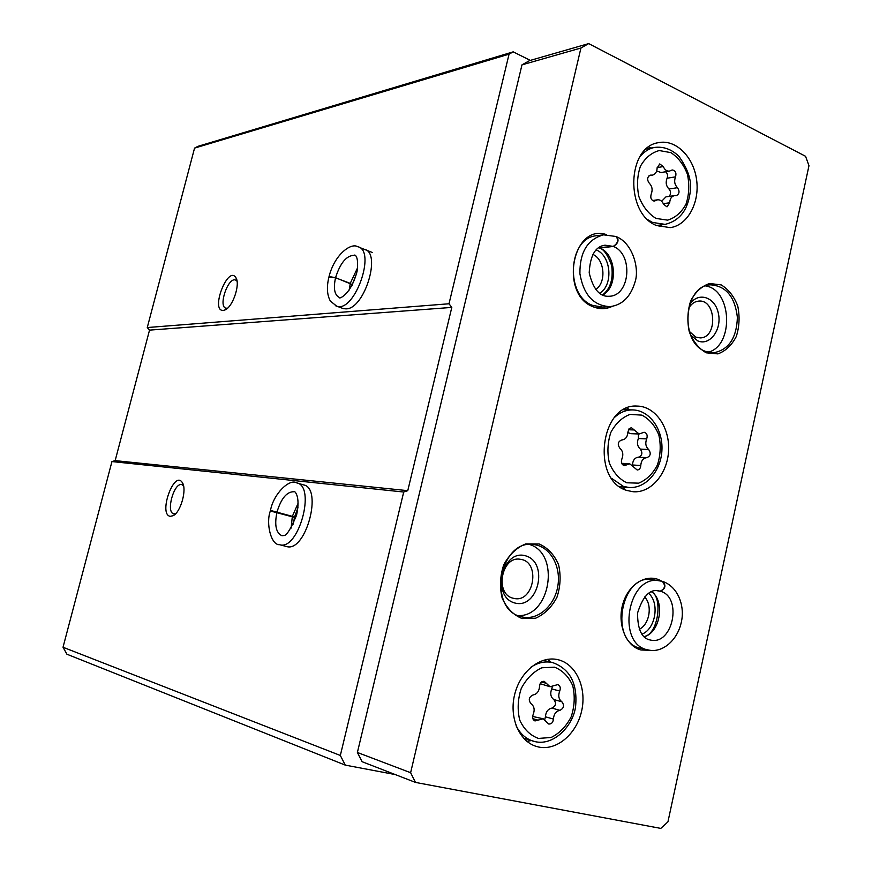 <?xml version="1.0" encoding="UTF-8"?>
<svg xmlns="http://www.w3.org/2000/svg" width="872" height="872" viewBox="0 0 872 872"><rect width="100%" height="100%" fill="white"/><g stroke="black" fill="none" stroke-linecap="round" stroke-linejoin="round"><path stroke-width="1.31" d="M530.318 60.397L513.216 51.851L509.063 54.151L449.004 303.772L451.805 307.413L407.769 490.663L403.714 492.026L340.331 755.468L345.268 765.115L395.201 774.554M449.004 303.772L147.27 327.545L194.554 148.109L197.911 146.343L513.216 51.851M170.236 516.333L173.168 515.69C180.766 512.191 187.142 489.214 182.346 482.63C174.226 469.332 158.039 514.458 170.236 516.333M273.743 511.417L270.473 510.414C273.688 493.345 289.689 478.401 296.622 482.859C316.373 485.944 298.486 551.202 279.596 544.695L286.997 546.657C306.05 551.867 323.011 487.873 303.467 484.876L297.178 483.023M147.27 327.545L149.526 330.128L115.159 460.634L111.954 461.561L63.024 647.253L340.331 755.468M111.954 461.561L403.714 492.026M223.352 310.432L225.259 309.833C232.911 306.606 240.389 284.207 235.952 277.776C228.028 264.456 209.912 311.522 223.352 310.432M335.306 305.647L343.415 308.655L346.086 308.873C364.616 309.07 381.892 252.106 364.18 249.283M194.554 148.109L509.063 54.151M63.024 647.253L66.915 654.218L345.268 765.115M149.526 330.128L451.805 307.413M115.159 460.634L407.769 490.663M183.534 485.78L181.877 484.668C174.051 481.987 165.571 512.474 173.779 513.837L175.664 513.695M237.031 281.155L235.407 279.977C227.854 277.296 218.011 306.802 225.99 308.208L227.559 308.187M627.164 490.522L633.137 491.732C651.035 493.29 667.669 473.572 668.595 450.388C669.805 427.226 655.057 406.112 637.083 406.09C600.121 403.267 590.878 480.963 627.164 490.522M656.442 225.499L670.197 227.636C687.518 225.412 699.856 202.74 696.597 179.785C693.632 156.775 675.691 138.975 658.425 142.681C626.706 146.932 625.137 213.64 656.442 225.499M538.645 747.021C556.816 750.999 576.817 733.788 581.711 710.669C586.878 687.616 575.945 663.799 557.949 659.701C540.629 655.428 520.519 671.08 514.796 693.97C508.834 716.795 518.884 741.091 536.106 746.345L538.645 747.021M606.498 234.623C572.174 222.949 559.094 295.008 593.559 306.933C599.958 309.429 606.204 309.233 612.318 306.323M522.099 618.553L535.626 618.215C544.564 614.204 551.671 607.228 556.946 597.276C560.533 586.333 561.056 575.411 558.527 564.522C554.2 554.668 547.758 547.823 539.201 543.975L525.685 543.899C516.606 547.671 509.313 554.603 503.798 564.674C500.048 575.869 499.514 587.041 502.185 598.181C506.73 608.166 513.368 614.956 522.099 618.553M706.287 352.822L717.907 353.89C725.591 351.056 731.717 345.258 736.295 336.505C739.402 326.629 739.892 316.482 737.756 306.05C734.061 296.404 728.545 289.362 721.209 284.915L709.612 283.487C701.807 286.103 695.529 291.837 690.766 300.677C687.518 310.748 687.016 321.114 689.272 331.785C693.142 341.552 698.81 348.571 706.287 352.822M661.608 581.166C647.951 572.61 628.985 583.237 623.033 603.337C616.798 623.317 625.725 646.228 640.975 649.989L650.229 650.283M805.554 156.284L588.698 43.6L580.937 48.014L410.625 772.712L415.464 782.413L660.791 828.4L667.941 821.849L808.976 165.691L805.554 156.284M580.937 48.014L521.979 64.855L529.544 60.615L588.698 43.6M521.979 64.855L357.389 752.471L410.625 772.712M357.389 752.471L362.087 761.703L415.464 782.413M639.241 629.301C649.575 624.57 652.779 605.015 644.572 596.949M641.901 634.173C655.624 629.083 659.908 602.89 648.626 593.32M656.954 590.671L660.137 591.194C665.118 588.774 665.816 585.483 662.251 581.33L652.539 579.684C621.093 572.915 608.602 641.781 640.266 648.256L641.28 648.496M689.272 331.338L695.769 337.104L700.227 337.9C717.896 337.922 716.25 298.987 698.636 301.113C694.352 301.559 690.94 304.121 688.4 308.786M690.504 334.848L697.774 340.887C710.026 346.228 722.321 329.191 718.256 312.852C714.702 296.295 697.175 291.401 689.349 305.156M708.129 352.255C734.191 345.857 732.131 289.711 705.601 285.929M705.524 351.394L713.372 352.833C728.632 349.988 736.644 338.162 737.385 317.343C734.911 296.687 725.94 285.853 710.473 284.839C683.659 285.275 679.364 342.685 705.524 351.394M513.161 598.225L514.142 598.454C534.176 603.075 540.803 561.481 520.421 559.323C501.553 555.388 494.261 594.17 513.161 598.225M514.829 602.999C538.297 609.484 549.022 562.396 525.674 555.846C502.163 548.63 490.958 596.819 514.829 602.999M518.153 615.61C550.472 617.027 560.565 553.785 529.664 544.52M521.467 616.755L522.786 617.071C538.395 620.352 554.908 605.375 557.884 585.744C561.11 566.168 550.112 546.679 534.373 544.673C499.721 537.85 486.696 609.593 521.467 616.755M595.696 289.558C606.618 282.506 604.743 259.3 592.818 254.395M599.707 293.341C613.583 284.948 611.228 255.572 596.154 249.883M597.08 235.658L596.579 235.723C567.934 237.707 564.816 296.066 592.873 305.483L602.868 307.097M559.748 691.027C560.838 687.866 560.195 685.719 557.818 684.596L550.036 686.744L544.193 681.326C541.512 681.174 539.975 682.809 539.572 686.231C539.168 691.267 536.967 694.188 532.956 695.006C528.846 697.099 528.192 699.987 530.994 703.682C534.242 706.178 534.961 709.797 533.163 714.517C532.062 717.634 532.672 719.782 534.983 720.948L543.191 718.768L548.706 724.011C551.431 724.218 553.001 722.572 553.426 719.084C553.84 714.081 556.009 711.16 559.933 710.331C563.933 708.249 564.576 705.394 561.851 701.753C558.679 699.279 557.971 695.703 559.748 691.027L551.725 688.934C549.96 693.578 550.668 697.12 553.829 699.584L561.851 701.753M526.873 741.309L531.331 740.579M551.071 662.208L547.562 659.319M540.15 683.692L550.036 686.744M543.191 718.768L532.607 716.446M544.749 719.542L545.436 716.795L553.426 719.084M553.829 699.584C556.543 703.203 555.911 706.037 551.911 708.097C547.998 708.925 545.839 711.825 545.436 716.795M551.725 688.934L552.281 686.787M675.549 176.842C676.574 172.787 675.473 170.498 672.214 169.953L669.489 171.097C666.764 171.37 664.704 169.855 663.309 166.552L659.733 163.936L657.128 167.991C656.921 171.937 655.384 174.302 652.496 175.119L650.24 175.141C647.155 176.994 646.817 179.654 649.237 183.142C652.212 186.248 652.856 189.9 651.199 194.107C650.152 198.151 651.253 200.462 654.512 201.04L657.488 199.808C660.191 199.59 662.219 201.083 663.57 204.299L667.004 206.86L669.718 202.762C669.925 198.772 671.495 196.396 674.394 195.622L676.41 195.611C679.484 193.824 679.833 191.175 677.457 187.698C674.557 184.624 673.925 181.016 675.549 176.842L667.069 178.237C665.456 182.379 666.088 185.965 668.977 189.006L677.457 187.698M659.178 226.567L661.641 224.823M651.482 148L648.648 147.074M656.671 170.945L661.031 172.536L669.489 171.097M674.394 195.622L665.925 196.887L661.641 201.269M669.009 196.429C671.091 194.096 671.08 191.622 668.977 189.006M667.069 178.237C668.05 175.577 667.549 173.419 665.576 171.762M646.708 438.867C647.776 435.292 646.904 433.09 644.103 432.24L639.122 433.994L631.383 427.651L628.93 428.937L627.905 432.131C627.524 436.97 625.464 439.586 621.736 439.978L621.725 439.978C617.888 441.592 617.278 444.339 619.872 448.219C622.902 450.977 623.578 454.563 621.878 458.977C620.799 462.52 621.649 464.732 624.428 465.626L629.748 463.806L637.203 470.008C639.35 469.823 640.538 468.319 640.767 465.506C641.16 460.678 643.187 458.062 646.85 457.658C650.599 456.045 651.199 453.331 648.67 449.516C645.705 446.78 645.051 443.227 646.708 438.867L638.369 438.518C636.713 442.856 637.367 446.377 640.321 449.091L648.67 449.516M622.87 488.658L626.216 487.252M630.064 409.862L626.881 408.14M627.905 432.534L630.805 433.678L639.122 433.994M640.321 449.091C642.838 452.895 642.239 455.587 638.511 457.19C634.903 457.571 632.876 460.133 632.451 464.874M638.369 438.518L638.446 433.962M656.845 590.671L660.246 591.227C665.358 588.894 666.252 585.668 662.927 581.526C678.133 586.889 684.324 605.549 681.795 619.741C678.372 640.789 661.641 653.379 648.376 649.978C615.73 645.051 627.491 573.929 659.668 580.774L662.251 581.33M598.617 247.768L613.234 246.395C617.867 243.353 618.804 240.051 616.046 236.497L603.609 234.84C587.619 239.19 579.717 252.139 579.902 273.677C583.532 294.801 593.527 305.789 609.909 306.628C622.401 305.124 630.859 296.644 635.296 281.187C639.231 268.456 632.898 244.04 617.18 236.999M602.716 295.063C618.346 286.899 616.384 254.253 599.827 248.008L599.031 247.942M599.827 248.008L613.354 246.449C618.095 243.495 619.218 240.28 616.722 236.792L616.722 236.792M293.297 524.127L294.464 517.369L270.331 510.981C265.709 523.276 271.029 545.36 279.596 544.695M298.18 503.057L292.349 516.355L294.54 517.052L297.973 507.591M292.349 516.355L270.473 510.414M352.135 285.264L350.272 283.378L335.524 277.808L328.908 277.1C326.52 287.052 327.022 295.063 330.412 301.145L336.799 306.225C354.762 312.819 376.759 250.024 357.607 246.7C351.372 242.58 334.783 253.872 329.038 276.544L335.557 277.678L352.299 284.566M538.449 738.431L551.169 737.472C559.573 733.265 566.266 726.332 571.236 716.686C574.615 706.167 575.106 695.823 572.73 685.664C568.653 676.563 562.593 670.404 554.548 667.189L541.85 667.767C533.315 671.778 526.448 678.656 521.271 688.433C517.75 699.181 517.238 709.754 519.745 720.141C524.018 729.341 530.252 735.434 538.449 738.431M543.202 660.333L552.685 662.589C545.305 660.943 538.046 662.491 530.906 667.222M516.071 725.711C520.039 733.559 525.642 738.671 532.879 741.058L535.059 741.636M541.425 682.035L546.33 683.299M532.825 718.648L537.991 720.163M551.911 708.097L559.933 710.331M655.984 218.414L667.614 220.147C675.309 217.815 681.435 212.474 686.013 204.146C689.12 194.641 689.599 184.701 687.441 174.324C683.735 164.645 678.209 157.407 670.851 152.622L659.243 150.551C651.438 152.665 645.149 157.919 640.397 166.323C637.159 176.024 636.669 186.172 638.936 196.767C642.817 206.588 648.496 213.804 655.984 218.414M648.081 219.886L652.518 222.436L665.096 224.377C680.138 220.681 688.586 209.193 690.439 189.911C691.529 179.872 687.681 168.667 678.896 156.295C671.593 149.254 663.428 146.3 654.414 147.444C648.735 148.643 643.841 151.848 639.71 157.025M657.139 167.62L663.309 166.552M649.509 175.392L651.057 175.13M653.302 200.931L655.602 200.593M663.319 203.688L669.718 202.762M626.772 482.783L638.642 483.164C646.49 479.938 652.736 473.888 657.401 465.016C660.562 455.13 661.041 445.112 658.84 434.975C655.046 425.7 649.411 419.083 641.912 415.137L630.064 414.396C622.096 417.416 615.687 423.411 610.847 432.381C607.544 442.475 607.054 452.699 609.365 463.065C613.332 472.45 619.131 479.022 626.772 482.783M611.643 478.357L623.327 486.347L628.854 487.47C645.803 488.854 661.129 470.935 661.935 450.072C663.047 429.231 649.433 410.025 632.429 409.905C625.998 409.905 620.079 412.347 614.673 417.252M628.429 429.765L634.217 429.961M622.564 464.722L626.369 464.961M632.603 464.994L640.767 465.506M638.511 457.19L646.85 457.658M644.234 636.789C660.268 632.418 665.336 601.386 651.657 591.685M660.137 591.194L658.458 590.813C649.803 588.938 642.828 596.361 637.541 613.071C637.606 629.671 641.901 638.653 650.425 640.037C672.999 645.705 682.765 596.655 660.246 591.227M599.718 247.953L598.835 247.604M613.234 246.395L605.005 245.185C595.402 246.384 590.126 255.594 589.199 272.827C593.156 289.308 599.914 297.123 609.484 296.251C630.216 295.717 633.432 254.025 613.354 246.449M292.316 516.497L291.117 528.105M276.958 512.191C274.331 525.075 275.988 532.923 281.928 535.713L283.498 535.572C286.267 536.182 290.627 529.402 296.556 515.232C300.971 495.34 294.028 490.478 294.245 491.754L294.038 491.743C286.866 491.568 281.176 498.337 276.991 512.049M350.272 283.378L349.214 290.038M357.629 267.704L350.304 283.247M335.524 277.808C333.202 288.774 334.586 295.368 339.666 297.614L339.884 297.57C337.649 299.238 350.511 296.393 357.051 271.465C359.329 254.134 353.683 254.744 354.697 255.202L354.468 255.278C346.587 255.365 340.287 262.832 335.557 277.678M183.316 484.919L182.346 482.63M174.869 514.458L173.168 515.69M236.912 280.468L235.952 277.776M226.448 309.102L225.259 309.833M552.685 662.589C569.863 668.944 577.526 683.31 575.662 705.721C573.983 724.436 554.614 746.203 535.168 741.658L523.538 738.148M656.42 225.488L664.617 224.442M646.261 148.992L654.414 147.444M649.051 175.697L652.496 175.119M652.539 200.538L657.488 199.808M619.796 486.729L628.854 487.47M623.622 409.742L632.429 409.905M621.682 463.305L629.748 463.806M634.783 647.122L648.376 649.978M643.983 636.56C658.687 634.5 662.905 596.176 651.351 591.816M596.426 307.522L609.484 306.661M596.579 235.723L603.609 234.84M602.465 294.954C610.411 288.915 613.463 279.095 611.643 265.47C607.631 254.526 603.435 248.694 599.031 247.953M372.42 252.52L359.101 247.288M356.659 273.252L352.343 284.425"/></g></svg>

